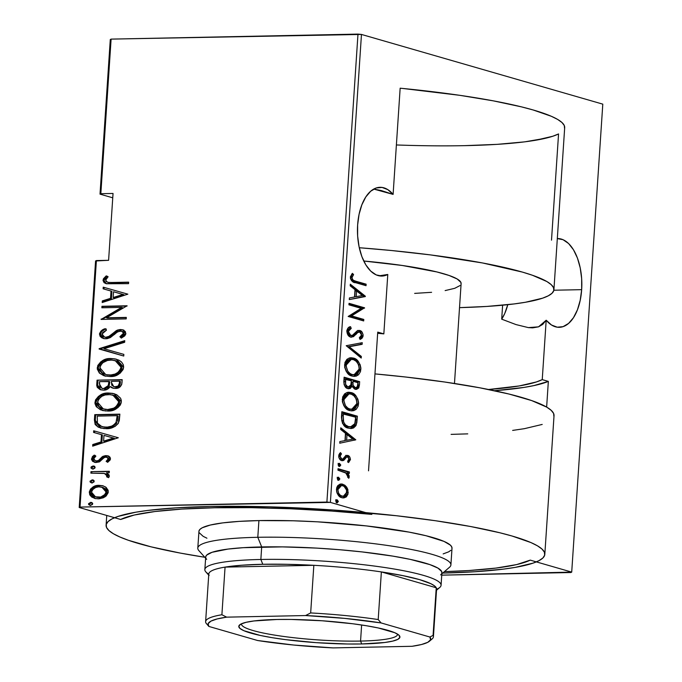 <?xml version="1.0" encoding="UTF-8"?>
<svg xmlns="http://www.w3.org/2000/svg" width="682" height="682" viewBox="0 0 682 682"><rect width="100%" height="100%" fill="white"/><g stroke="black" fill="none" stroke-linecap="round" stroke-linejoin="round"><path stroke-width="1.02" d="M557.322 238.555A44.39 23.461 -91.2 0 1 557.467 238.555A44.39 23.461 -91.2 0 1 581.661 289.662L553.861 290.225L581.661 289.662L581.661 278.64L580.22 267.89L577.441 258.06L573.477 249.774L568.583 243.525L563.059 239.706L557.254 238.564M120.663 519.479A211.386 29.096 3.8 0 1 214.557 507.775L182.068 509.07L154.959 511.526L134.226 515.038L120.663 519.479L79.206 507.502L120.663 519.479M95.574 260.984L79.206 507.502L80.024 507.076L96.401 260.558L108.6 260.311L113.041 193.458L100.834 193.705L111.106 39.113L357.982 34.1L326.9 502.063L80.024 507.076L330.386 502.404L361.469 34.441L602.794 104.141L571.712 572.104L530.255 560.127L571.712 572.104L570.894 572.53L441.748 575.156L571.712 572.104L602.794 104.141L361.469 34.441L330.386 502.404L371.852 514.381L330.386 502.404L326.9 502.063L357.982 34.1L361.469 34.441L111.106 39.113L100.834 193.705L113.041 193.458L108.6 260.311L95.574 260.984L96.401 260.558L80.024 507.076L79.206 507.502L95.574 260.984M546.64 407.086L548.345 381.391L542.241 379.627L546.188 320.225L551.508 325.007L557.254 327.198L563.059 326.652L568.583 323.413L573.477 317.676L577.441 309.798L580.22 300.268L581.661 289.662A44.39 23.461 -91.2 0 1 559.274 327.317A44.39 23.461 -91.2 0 1 546.188 320.225L542.241 379.627L536.393 381.954L519.173 385.952L488.542 389.499A211.386 29.096 3.8 0 0 542.241 379.627L548.345 381.391L546.64 407.086M551.508 240.149L558.558 133.945L551.508 240.149M400.155 88.2L393.105 194.396L387.785 189.613L382.039 187.431L376.225 187.968L370.71 191.207L365.816 196.945L361.852 204.822L359.064 214.353L357.632 224.958L357.632 235.981L359.073 246.731L361.852 256.56L365.816 264.855L370.71 271.095L376.225 274.914L382.039 276.065L387.785 274.471L383.838 333.882L377.734 332.117L368.527 470.836L377.734 332.117L383.838 333.882L387.785 274.471A44.39 23.461 -91.2 0 1 381.826 276.065A44.39 23.461 -91.2 0 1 357.47 232.161A44.39 23.461 -91.2 0 1 380.019 187.303A44.39 23.461 -91.2 0 1 393.105 194.396L400.155 88.2A211.386 29.096 -176.2 0 1 564.687 127.628L553.92 289.748A211.386 29.096 3.8 0 1 459.515 307.642L486.778 306.44L514.117 303.933L525.387 302.271L542.548 298.187L548.285 295.809L552.045 293.243L553.793 290.506L553.511 287.625L551.201 284.633L546.887 281.547L532.42 275.255L522.421 272.092L482.498 262.954L430.564 254.915L391.442 250.516L359.278 247.728A211.386 29.096 3.8 0 1 553.92 289.748M346.797 492.643L348.229 492.66L346.678 487.144L344.819 485.2L341.827 484.007L339.934 484.186L337.735 485.686L336.763 487.579L336.533 491.049L337.42 493.811L339.15 496.104L341.409 497.536L343.984 497.894L346.422 496.76L347.982 494.186L347.863 489.531L346.678 487.144L345.245 487.178L346.294 489.156M338.05 468.696L337.957 470.196L346.362 473.248L347.641 474.911L347.632 477.085L348.783 478.287L349.15 475.644L347.632 472.984L349.303 473.47L349.397 471.97L338.05 468.696L337.957 470.196L345.638 472.728L348.783 478.287L349.269 476.923L347.632 472.984L349.303 473.47L349.397 471.97L338.05 468.696M345.919 456.914L347.624 456.931L349.031 459.182L347.675 461.228L348.579 462.567L350.429 459.174L349.866 457.204L348.144 455.593L345.876 455.508L342.884 458.943L341.469 458.952L340.113 456.778L340.275 455.371L341.469 453.914L340.488 452.584L338.92 454.672L338.954 457.767L340.685 460.094L342.628 460.7L344.001 460.162L346.567 457.076L347.871 457.034L349.014 458.713L347.675 461.228L348.579 462.567L350.42 459.634L348.988 459.659L348.059 461.782M341.477 417.086L342.458 423.283L345.987 427.051L348.459 428.134L351.562 428.484L353.6 427.921L355.859 425.747L356.848 422.49L357.368 416.182L341.835 411.698L341.477 417.086C341.997 423.982 344.325 427.665 348.459 428.134L351.094 428.509L356.209 425.039L357.368 416.182L341.835 411.698L341.477 417.086M344.129 377.197L344.086 384.554L345.416 386.992L347.138 388.322L350.156 388.527L352.057 386.31L354.359 388.851L356.601 389.337L358.749 387.964L359.44 384.963L359.653 381.681L344.129 377.197L343.822 381.843C344.154 385.91 345.501 388.16 347.863 388.595L348.988 388.757L352.057 386.31L355.237 389.2L356.345 389.354L359.44 384.963L359.653 381.681L344.129 377.197M346.217 345.706L361.221 358.059L361.332 356.43L349.201 346.754L362.133 344.325L362.244 342.688L346.217 345.706L361.221 358.059L361.332 356.43L349.201 346.754L362.133 344.325L362.244 342.688L346.217 345.706M348.937 304.828L361.145 308.358L348.161 316.457L363.694 320.941L363.787 319.44L351.554 315.902L364.563 307.812L349.039 303.328L348.937 304.828L361.145 308.358L348.161 316.457L363.694 320.941L363.787 319.44L351.554 315.902L364.563 307.812L349.039 303.328L348.937 304.828M355.799 281.206L353.216 280.2L352.27 279.091L352.065 277.028L353.583 274.624L352.449 273.363L350.412 276.696L350.48 278.554L351.605 280.754L354.742 282.425L366.029 285.69L366.132 284.189L354.367 281.24L364.7 284.224L366.132 284.189L355.799 281.206C354.009 281.325 352.73 280.123 351.963 277.617L353.583 274.624L352.449 273.363L350.377 277.037C351.221 280.933 352.952 282.808 355.544 282.663L366.029 285.69L366.132 284.189L364.7 284.224L364.623 285.289L364.7 284.224L354.367 281.24L355.799 281.206M365.33 296.193L350.309 284.206L350.198 285.843L355.015 289.68L354.529 296.985L349.397 297.949L349.286 299.586L365.313 296.568L363.873 296.593L365.33 296.193L350.309 284.206L350.198 285.843L355.015 289.68L354.529 296.985L349.397 297.949L349.286 299.586L365.33 296.193M346.797 330.932L347.59 334.385L350.335 336.942L353.447 336.686L357.649 332.577L359.201 331.938L360.957 332.927L361.528 334.427L360.957 336.601L359.329 337.735L360.19 339.423L361.963 338.298L362.986 336.541L363.071 334.589L361.98 332.023L359.158 330.386L357.036 330.983L352.355 335.382L349.934 335.126L348.826 333.737L348.391 331.426L349.167 329.585L351.23 328.383L350.539 326.695L348.28 327.803L346.797 330.932C347.232 334.589 348.528 336.627 350.676 337.053L351.648 337.189L355.953 334.444L357.649 332.577L359.729 332.023L361.537 335.05L359.329 337.735L360.19 339.423L363.114 335.697C362.739 332.543 361.622 330.813 359.772 330.506L357.342 330.787L352.355 335.382L350.795 335.561L348.391 331.426L351.23 328.383L350.539 326.695C348.741 326.763 347.496 328.178 346.797 330.932M350.241 357.777L353.242 358.05L349.363 357.973L346.899 359.38L344.964 362.449L344.657 367.189L346.149 371.23L347.769 373.386L352.773 376.234L356.047 376.174L358.536 374.768L360.48 371.639L360.889 368.084L360.139 364.674L357.607 360.727L354.529 358.527L351.81 358.076C355.91 358.749 358.459 362.5 359.448 369.346L360.88 369.312C359.891 362.474 357.342 358.715 353.242 358.05L350.94 357.726L344.555 364.742C345.493 371.622 348.016 375.398 352.125 376.072L354.478 376.404L360.88 369.312L359.448 369.346L353.753 376.379M347.948 392.278L350.949 392.551L347.07 392.465L344.615 393.872L342.671 396.95L342.364 401.689L343.864 405.73L345.476 407.887L350.488 410.726L353.753 410.675L356.243 409.268L358.186 406.131L358.596 402.576L357.854 399.166L355.885 395.85L352.244 393.028L349.516 392.576C353.617 393.241 356.166 397.001 357.155 403.838L358.596 403.812C357.598 396.975 355.058 393.216 350.949 392.551L348.647 392.227L342.262 399.234C343.199 406.114 345.723 409.891 349.832 410.564L352.193 410.905L358.596 403.812L357.155 403.838L351.46 410.879M355.799 439.805L340.77 427.819L340.659 429.455L345.476 433.292L344.99 440.598L339.858 441.561L339.747 443.198L355.799 439.805L354.333 440.205L355.799 439.805L340.77 427.819L340.659 429.455L345.476 433.292L344.99 440.598L339.858 441.561L339.747 443.198L355.799 439.805M338.084 463.41L339.278 465.286L340.719 465.26L339.517 463.385L338.332 463.845L338.229 465.269L339.738 466.428L340.702 464.86L339.176 463.342M337.164 477.289L338.357 479.165L339.789 479.131L338.596 477.255L337.402 477.715L337.616 479.702L338.818 480.307L339.781 478.738L338.255 477.212M335.672 499.787L336.865 501.662L338.298 501.628L337.104 499.761L335.911 500.213L336.124 502.199L337.326 502.804L338.281 501.236L336.755 499.71M110.288 39.539L100.015 194.131L112.752 197.814L100.015 194.131L100.834 193.705L100.015 194.131L110.288 39.539L111.106 39.113L110.288 39.539M105.574 486.999L102.513 485.678L97.654 485.456L93.886 486.547L90.57 489.02L89.333 491.841L89.734 494.808L91.695 497.016L95.284 498.568L99.137 498.798L103.34 497.775L106.136 496.019L108.182 492.702L108.157 490.332L106.136 487.4L102.931 485.789L99.18 485.345C94.38 485.124 91.081 487.442 89.282 492.285L94.585 498.389L98.285 498.84L104.934 496.922L108.285 491.901L105.574 486.999M90.979 471.654L90.876 473.155L103.92 473.334L106.622 474.715L106.707 476.846L108.6 477.664L109.248 476.582L109.086 474.953L106.528 472.831L109.231 472.779L109.333 471.279L90.979 471.654L109.316 471.552L90.979 471.654L90.876 473.155L104.414 473.461L107.091 475.951L106.707 476.846L108.6 477.664L109.333 476.164L106.528 472.831L109.231 472.779L109.333 471.279L90.979 471.654M110.475 458.875L110.032 457.255L108.847 456.241L105.164 455.67L102.283 456.71L98.344 460.58L95.591 460.947L93.801 459.336L94.014 457.903L95.872 456.105L94.235 455.107L92.437 456.599L91.507 459.361L92.582 461.322L95.702 462.524L99.436 461.885L103.621 457.98L105.446 457.162L107.389 457.494L108.182 458.423L107.952 459.685L106.136 461.305L107.645 462.328L110.117 460.009L110.475 458.875L107.909 455.866L105.889 455.619L103.016 456.275L98.344 460.58L95.548 460.938L93.758 458.773L95.872 456.105L94.235 455.107L91.507 458.867L94.448 462.302L99.436 461.885L104.184 457.596L105.881 457.119L106.776 457.23L108.225 458.875L106.136 461.305L107.645 462.328L110.475 458.875M94.406 420.044L95.165 424.502L98.242 427.154L104.039 428.611L111.055 428.023L115.079 426.403L118.122 423.59L119.299 420.487L119.879 414.145L94.764 414.656L94.406 420.044L95.292 420.3L95.651 414.912L94.764 414.656L94.406 420.044L100.416 427.998L106.06 428.654C110.842 428.978 114.951 427.154 118.378 423.181L119.879 414.145L94.764 414.656L119.862 414.426L95.651 414.912L95.292 420.3L94.406 420.044M97.057 380.164L96.742 385.492L97.287 387.376L100.049 389.584L103.511 390.138L107.193 389.345L110.16 386.575L111.908 387.811L114.661 388.39L119.7 387.214L121.677 384.622L122.172 379.652L97.057 380.164L122.155 379.925L97.057 380.164L96.742 384.801L100.706 389.806L103.511 390.138C106.222 390.257 108.438 389.072 110.16 386.575L112.666 388.084L115.377 388.399C118.975 388.578 121.166 386.754 121.959 382.934L122.172 379.652L97.057 380.164M99.146 348.664L123.74 356.03L123.851 354.393L103.971 348.749L124.653 342.287L124.763 340.65L99.146 348.664L100.032 348.92L124.729 341.196L99.12 349.039L123.74 356.03L123.851 354.393L103.971 348.749L124.653 342.287L124.763 340.65L99.146 348.664M101.857 307.787L121.618 307.386L101.089 319.415L126.204 318.903L126.306 317.403L106.503 317.803L127.082 305.783L101.959 306.295L101.857 307.787L121.618 307.386L101.089 319.415L126.204 318.903L126.306 317.403L106.503 317.803L127.082 305.783L101.959 306.295L101.857 307.787M111.942 282.493L108.259 282.408L106.187 281.538L105.77 279.586L108.106 276.747L106.23 275.869L103.434 278.767L103.05 280.507L104.082 282.672L106.409 283.763L128.548 283.661L128.651 282.16L112.828 282.757L128.634 282.433L112.828 282.757L107.466 282.254L105.625 280.191L108.106 276.747L106.23 275.869L103.059 280.123L105.915 283.644L128.548 283.661L128.651 282.16L111.942 282.493M127.849 294.155L103.229 287.165L103.118 288.801L111.013 291.043L110.527 298.341L102.317 300.907L102.206 302.544L127.849 294.155L103.229 287.165L103.118 288.801L111.013 291.043L110.527 298.341L102.317 300.907L102.206 302.544L127.849 294.155L103.229 287.165L127.849 294.164M104.516 337.087L106.972 337.547L104.516 337.087L102.053 334.001L106.486 330.131L105.309 328.69C102.436 329.321 100.484 331.094 99.478 334.027L100.118 336.328L101.78 337.786L103.783 338.579L107.074 338.69L110.39 337.547L117.764 331.708L121.336 331.102L123.067 332.253L123.314 333.396L122.445 335.101L119.879 336.729L121.328 338.102L124.755 335.868L125.82 333.975L125.326 331.554L123.05 329.918L120.296 329.508L117.347 330.105L109.154 336.311L105.676 337.283L103.4 336.584L102.053 334.41L102.684 332.518L106.486 330.131L105.309 328.69L100.919 331.145L99.504 333.745L100.365 334.282C101.371 331.35 103.323 329.577 106.196 328.946L105.267 329.321M104.909 376.012L98.114 368.084L97.228 367.828L104.465 375.893L109.845 376.532C116.469 376.916 121.064 373.787 123.647 367.155L116.4 359.201L110.919 358.536L106.742 359.047L100.791 361.835L97.799 365.458L97.253 369.039L99.376 373.08L103.715 375.654L109.845 376.532L116.153 375.398L120.092 373.233L123.084 369.55L123.647 367.155L123.34 364.793L121.549 362.031L118.983 360.207L115.07 358.885L110.919 358.536L115.931 359.133M102.615 410.513L95.83 402.585L94.934 402.329L102.181 410.394L107.56 411.024C114.175 411.408 118.779 408.288 121.353 401.647L114.107 393.702L108.634 393.028L104.457 393.548L98.498 396.336L95.506 399.95L94.96 403.539L96.256 406.668L100.459 409.78L105.471 410.973L111.78 410.521L117.798 407.734L120.228 405.142L121.174 402.874L121.319 400.436L120.586 398.254L116.69 394.708L112.777 393.378L108.634 393.028L114.55 393.838M118.31 437.767L93.69 430.777L93.587 432.414L101.473 434.656L100.987 441.953L92.778 444.519L92.667 446.156L118.31 437.767L93.69 430.777L93.587 432.414L101.473 434.656L100.987 441.953L92.778 444.519L92.667 446.156L118.31 437.767L93.69 430.777L118.31 437.776M92.582 468.977L90.928 467.537L92.922 468.994L95.113 467.451L93.119 465.994L91.226 466.82L91.132 468.244L93.264 468.969L94.824 468.167L95.105 467.255L94.406 466.292L93.119 465.994L94.363 466.266M92.198 479.864L90.041 481.211L90.212 482.114L91.669 482.856L93.903 482.046L94.159 480.938L93.485 480.162L92.198 479.864L93.443 480.137L92.198 479.864L90.007 481.407L92.002 482.865L94.193 481.322L92.198 479.864L93.042 479.975M90.706 502.361L88.549 503.708L88.711 504.612L90.169 505.353L92.411 504.544L92.658 503.435L91.993 502.66L90.706 502.361L91.942 502.634L90.706 502.361L88.515 503.904L90.51 505.362L92.701 503.819L90.706 502.361L91.541 502.472M371.852 514.381L331.341 511.04L290.617 508.772L251.198 507.672L214.557 507.775A211.386 29.096 3.8 0 1 371.852 514.381M494.441 390.718L523.81 387.444L533.682 385.645L548.345 381.391A219.843 30.264 -176.2 0 1 494.441 390.718M444.417 571.635L468.849 570.536L495.967 568.08L516.692 564.568L530.255 560.127A211.386 29.096 3.8 0 1 444.417 571.635M377.658 333.293L383.838 333.882A211.386 29.096 3.8 0 0 377.658 333.293M481.722 145.138L464.672 145.65L497.152 144.354L524.27 141.899L535.489 140.27L552.71 136.272L558.558 133.945A211.386 29.096 -176.2 0 1 396.387 144.959M502.617 305.204L501.696 319.167L516.027 324.589L528.38 327.616L538.533 326.84L542.693 324.419L546.188 320.225L538.533 326.84L532.659 327.854L528.38 327.616L516.027 324.589L501.696 319.167A44.39 23.461 88.8 0 0 507.766 304.683L504.774 313.43L501.696 319.167L502.617 305.204M381.153 190.517L393.105 194.396L373.736 189.076L381.153 190.517M106.366 283.755L103.945 280.379L103.059 280.123L103.945 280.379L107.117 276.125L104.065 279.688L103.971 281.137L104.968 282.928M109.146 282.663L108.634 282.578M104.32 279.023L104.065 279.688M103.135 302.254L103.204 301.163L102.317 300.907L103.204 301.163L111.413 298.597L110.527 298.341L111.413 298.597L111.899 291.299L111.013 291.043L111.899 291.299L111.413 298.597L103.204 301.163L103.135 302.254M104.014 289.057L104.116 287.42L104.014 289.057M123.885 294.701L114.039 297.778L123.885 294.701L122.999 294.445L113.152 297.523L114.039 297.778L113.152 297.523L113.536 291.76L123.885 294.701M102.769 307.77L102.846 306.55L101.959 306.295L127.057 306.056L102.846 306.55L102.769 307.77M107.398 318.059L126.289 317.676L107.398 318.059M101.993 319.398L101.115 319.074L102.002 319.329L122.504 307.65L121.618 307.386L122.504 307.65L101.993 319.398M108.591 336.627L106.085 337.292L109.478 336.882L108.591 336.627L109.478 336.882L113.689 333.694L112.803 333.438L108.591 336.627M116.4 330.548L112.803 333.438L113.689 333.694L117.295 330.804L116.4 330.548L121.183 329.764L116.4 330.548M103.817 338.587L100.365 334.282L99.478 334.027L103.366 338.468L105.949 338.792L114.32 334.572L116.98 332.202L120.296 331.009L121.507 331.145L124.201 333.651L122.845 335.749L120.765 336.985L124.201 333.651L123.314 333.396L119.879 336.729L121.328 338.102L125.88 333.532L122.683 329.798L120.296 329.508L123.127 329.943M122.223 331.358L123.954 332.509L124.201 333.651L121.507 331.145M104.372 329.721L101.797 331.409M101.106 332.219L100.484 335.518L101.771 337.402L103.638 338.519M123.936 330.173L123.024 329.918M122.121 329.798L118.233 330.361L115.301 332.262M114.431 333.021L110.041 336.567L106.562 337.539M106.162 337.505L105.378 337.343M104.858 349.005L123.851 354.393L104.858 349.005M110.919 358.536C104.389 358.186 99.819 361.29 97.228 367.828L98.114 368.084C100.706 361.545 105.275 358.442 111.805 358.792L110.919 358.536M113.894 358.851L109.717 358.937M108.097 359.201L107.611 359.312M105.599 359.925L103.57 360.855M101.695 362.074L99.956 363.702M98.302 366.873L98.14 369.312M98.379 370.437L99.453 372.457M100.245 373.327L101.209 374.137M102.675 375.066L105.591 376.217M119.086 372.508L114.252 374.853L107.458 374.998M109.981 375.279L109.137 375.236M121.925 366.549L121.95 367.538L116.034 360.812L117.355 361.281M118.208 361.69L120.399 363.387L121.72 365.612M105.667 374.52L101.993 372.611L100.015 369.644L100.263 365.782L102.641 362.798L107.449 360.463L111.686 360.045L116.469 361.025L119.512 363.131L121.081 366.78L120.041 370.207L118.199 372.244L115.045 374.068L110.808 374.989L106.571 374.742L110.842 375.288L105.667 374.52L99.811 367.709C101.848 362.347 105.522 359.789 110.834 360.036L115.147 360.556L121.064 367.283L121.95 367.538L121.064 367.283C118.992 372.696 115.284 375.279 109.955 375.032L110.842 375.288C116.179 375.543 119.879 372.96 121.95 367.538L121.473 369.474L119.802 371.852M113.11 388.194L111.047 386.83L113.459 388.314M100.919 389.831L97.637 385.057L96.742 384.801L97.637 385.057L97.944 380.42L97.628 385.748L98.95 388.604M106.128 388.638L104.499 388.893L109.18 385.842L108.293 385.586L109.18 385.842L109.691 382.679L108.805 382.423L108.293 385.586L103.613 388.638L102.01 388.433L99.384 383.83L99.529 381.605L109.759 381.673L108.873 381.417L108.805 382.423L109.691 382.679L109.759 381.673L109.18 385.842L107.202 388.16M102.01 388.433L102.76 388.646M113.8 386.694L116.315 387.154C118.557 387.214 119.87 385.995 120.245 383.514L119.359 383.258C118.983 385.739 117.671 386.958 115.429 386.899L113.8 386.694L111.379 382.389L111.447 381.366L119.495 381.204L120.382 381.46L119.495 381.204L119.359 383.258L120.245 383.514L120.382 381.46L119.529 385.782L117.688 386.975L114.431 386.873M119.359 383.258L118.097 386.072L114.474 386.847L111.746 385.211L111.447 381.366L119.495 381.204L119.359 383.258M108.634 393.028C102.095 392.687 97.526 395.782 94.934 402.329L95.83 402.585C98.413 396.037 102.982 392.943 109.521 393.284L108.634 393.028M114.559 393.838L113.638 393.633M111.609 393.352L107.432 393.429M105.812 393.702L105.318 393.812M103.306 394.426L101.277 395.355M99.401 396.574L97.662 398.194M96.009 401.374L95.855 403.804M96.085 404.929L97.159 406.949M97.961 407.827L98.916 408.629M100.39 409.567L103.297 410.709M119.631 401.05L119.657 402.03L118.77 401.775C116.699 407.197 112.999 409.78 107.662 409.524L105.164 409.49M108.549 409.78L103.374 409.012L108.549 409.78C113.885 410.035 117.585 407.452 119.657 402.03L113.741 395.313L115.062 395.773M115.914 396.191L118.105 397.887L119.427 400.112M103.374 409.012L97.517 402.21C99.563 396.839 103.238 394.281 108.54 394.528L112.854 395.057L118.77 401.775L119.657 402.03L119.18 403.966L117.509 406.344M116.801 407.001L113.638 408.825L109.401 409.746M98.251 426.923L100.893 428.125L95.292 420.3L95.369 422.652M95.608 423.727L97.441 426.344M117.415 421.288L118.012 417.188L117.125 416.932L118.012 417.188L118.097 415.952L117.202 415.696L116.059 422.337C113.425 425.824 110.126 427.435 106.162 427.154L101.874 426.668L97.415 423.121L97.236 416.105L117.202 415.696L118.097 415.952L117.705 419.959M101.874 426.668L107.048 427.418C111.013 427.691 114.312 426.08 116.946 422.593L116.059 422.337L116.946 422.593L116.093 423.914L112.47 426.403L108.412 427.341L104.525 427.29M93.596 445.866L93.664 444.775L92.778 444.519L93.664 444.775L101.874 442.209L100.987 441.953L101.874 442.209L102.36 434.911L101.473 434.656L102.36 434.911L101.874 442.209L93.664 444.775L93.596 445.866M94.474 432.669L94.576 431.041L94.474 432.669M114.346 438.313L104.508 441.39L114.346 438.313L113.459 438.057L103.613 441.135L104.508 441.39L103.613 441.135L103.996 435.372L114.346 438.313M107.551 457.46L109.111 458.901L108.839 459.941L107.023 461.561L107.901 462.157L106.136 461.305L107.023 461.561L109.111 459.131L106.776 457.23M94.9 462.413L92.394 459.122L91.507 458.867L92.394 459.122L95.122 455.363L93.323 456.855L92.428 458.807L92.641 460.538L94.184 462.081M95.548 460.938L97.449 461.313L96.563 461.058L99.231 460.836L98.344 460.58L99.231 460.836L101.251 458.824L100.365 458.568L101.251 458.824L103.903 456.531L103.016 456.275L106.776 455.883L105.889 455.619L108.336 456.002M108.302 456.002L103.903 456.531L98.796 461.049L95.599 460.802M96.955 461.288L96.486 461.203M93.946 466.096L93.119 465.994L90.928 467.537L91.814 467.792L94.005 466.249L93.119 465.994M92.13 468.901L92.922 468.994M94.67 466.309L93.332 466.335L91.908 467.409L92.019 468.5L93.144 469.182M91.857 468.176L92.53 468.952M105.403 473.751L107.509 474.97L107.594 477.102L108.677 477.571L106.707 476.846L107.594 477.102L107.978 476.207L104.414 473.461M91.78 473.138L91.865 471.91L91.78 473.138M107.841 476.675L107.594 477.102M91.209 482.771L92.002 482.865M91.661 482.847L90.007 481.407L90.894 481.663L93.084 480.119L90.928 481.466L91.098 482.37L92.223 483.061M91.763 480.478L90.987 481.279M90.936 482.046L91.601 482.822M95.045 498.508L90.169 492.549L89.282 492.285L90.169 492.549C91.968 487.698 95.267 485.379 100.066 485.601L103.374 485.925M101.78 485.661L96.997 486.002M95.531 486.471L91.448 489.292M90.732 490.401L90.177 493.427L91.047 495.797M91.848 496.692L93.374 497.766M95.625 496.999L99.257 497.596C102.948 497.741 105.497 495.942 106.921 492.199L106.034 491.944C104.61 495.686 102.061 497.485 98.37 497.34L95.625 496.999L91.541 492.233C92.88 488.483 95.395 486.692 99.069 486.846L103.17 487.562L105.403 488.841L106.776 490.869L106.818 492.881L105.147 495.456L102.777 496.905L99.845 497.57L96.963 497.374M102.283 487.306L105.659 490.008L105.991 492.285L105.002 494.441L100.731 497.033L94.969 496.786L92.189 494.706L91.541 492.233L92.513 489.727L95.582 487.536L98.481 486.871L101.882 487.178L106.034 491.944L106.921 492.199L102.777 487.434L101.882 487.178M89.717 505.268L90.51 505.362M90.16 505.353L88.515 503.904L89.402 504.16L91.593 502.617L89.436 503.964L89.598 504.868L90.732 505.558M90.263 502.975L89.692 503.444M89.444 504.544L90.109 505.319M113.152 297.523L113.536 291.76L122.999 294.445L113.152 297.523M108.805 382.423L108.131 385.952L106.315 387.905L102.726 388.587L99.768 386.805L99.529 381.605L108.873 381.417L108.805 382.423M107.662 409.524L102.658 408.782L99.078 406.498L97.535 403.198L98.43 399.405L101.874 396.268L105.156 394.955L110.245 394.58L115.088 395.969L117.219 397.632L118.54 399.857L118.719 402.269L118.037 404.221L115.914 406.745L113.579 408.211L107.662 409.524M117.202 415.696L116.059 422.337L114.116 424.716L111.584 426.148L107.526 427.085L103.638 427.034L99.504 425.611L97.415 423.121L97.236 416.105L117.202 415.696M103.613 441.135L103.996 435.372L113.459 438.057L103.613 441.135M351.656 274.113L353.583 274.624L352.142 274.65L350.829 276.56L352.262 276.534L350.829 276.56L350.522 277.642L351.963 277.617L350.522 277.642C351.298 280.157 352.577 281.351 354.367 281.24L351.784 280.225L350.659 278.691L350.719 276.798L352.142 274.65L351.656 274.113M350.233 285.323L363.898 296.218L350.233 285.323M354.734 296.704L355.117 290.941L354.734 296.704L356.175 296.679L354.734 296.704M362.33 295.519L356.175 296.679L356.558 290.907L355.117 290.941L356.558 290.907L362.33 295.519L356.175 296.679L356.558 290.907L362.33 295.519M349.005 303.771L364.563 307.812L363.131 307.846L364.538 308.136L363.105 308.162L350.113 315.937L363.787 319.44L362.355 319.466L362.287 320.531L362.355 319.466L350.113 315.937L363.131 307.846L349.005 303.771M350.923 335.416L348.92 335.416L347.129 333.072L347.377 330.079L349.789 328.417L349.286 327.172L349.789 328.417L351.23 328.383L349.789 328.417L346.95 331.452L348.391 331.426L346.95 331.452L349.363 335.587L350.795 335.561M358.076 330.48L358.331 330.54C360.19 330.847 361.307 332.577 361.682 335.723L363.114 335.697L361.682 335.723L359.883 338.826M357.683 331.972L359.729 332.023M358.033 331.998L356.217 332.603L357.649 332.577L356.217 332.603L354.521 334.478L355.953 334.444L354.521 334.478L350.966 337.121M350.642 337.181L352.671 336.277L356.217 332.603L357.76 331.972M352.014 336.712L352.671 336.277M359.661 338.971L361.545 336.576L361.383 333.592M361.281 337.3L361.545 336.576M360.539 332.049L357.718 330.42M360.795 342.961L360.701 344.35L362.133 344.325L347.769 346.78L349.201 346.754L347.769 346.78L359.9 356.456L361.332 356.43L359.9 356.456L359.866 356.976L347.769 346.78L360.701 344.35L360.795 342.961M357.087 374.81L359.303 370.548L358.706 364.7L355.578 360.198L350.514 357.811M354.589 376.208L355.885 375.68M352.909 374.844L348.707 373.634M348.008 373.105L347.351 372.491M346.831 371.903L344.981 368.118L345.041 363.301L347.556 360.011L350.667 359.363M351.383 359.295L349.951 359.329L344.708 365.168L346.149 365.134L344.708 365.168C345.399 370.889 347.419 374.034 350.787 374.597L352.227 374.571C348.86 374 346.831 370.855 346.149 365.134L351.383 359.295L353.148 359.55C356.498 360.13 358.544 363.259 359.286 368.928L354.026 374.827L350.787 374.597L354.026 374.827M357.862 386.268L358.221 381.715L344.103 377.64L359.653 381.681L358.221 381.715L357.999 384.998L359.44 384.963L357.999 384.998L355.62 389.286M348.152 388.731L349.789 387.785L350.625 386.336L352.057 386.31L350.625 386.336L348.297 388.697M355.169 389.371L356.498 388.885L357.59 387.393M348.212 386.916L346.524 387.129L344.904 385.927L344.026 383.497L344.188 379.192L344.043 381.409C343.899 384.691 344.725 386.6 346.524 387.129L347.965 387.095C346.158 386.566 345.331 384.665 345.476 381.383L344.043 381.409L345.476 381.383L345.621 379.158L344.188 379.192L351.392 380.829L350.932 384.938L347.965 387.095L345.638 384.469L345.621 379.158L351.392 380.829L350.701 385.594L349.653 386.89L347.965 387.095M354.725 387.802L354.299 387.802M353.873 387.717L351.963 386.08L351.486 382.338C351.349 385.466 352.142 387.265 353.873 387.717L355.305 387.691C353.583 387.231 352.782 385.441 352.918 382.304L351.486 382.338L352.918 382.304L352.986 381.289L357.965 382.721L357.828 384.784C357.53 387.223 356.695 388.194 355.305 387.691L353.071 385.245L352.986 381.289L357.965 382.721L357.283 387.009L355.305 387.691M354.793 409.302L357.018 405.04L356.413 399.2L353.293 394.699L348.221 392.303M352.304 410.709L353.591 410.172M347.973 408.919L346.422 408.126M345.714 407.597L345.058 406.992M344.546 406.404L342.688 402.619L342.748 397.802L345.262 394.503L348.374 393.855M350.616 409.336L349.031 409.226M349.099 393.795L347.658 393.821L342.424 399.661L343.856 399.635L342.424 399.661C343.106 405.381 345.135 408.527 348.502 409.098L349.934 409.072C346.567 408.501 344.538 405.355 343.856 399.635L349.099 393.795L350.855 394.051C354.205 394.631 356.251 397.759 356.993 403.429L351.733 409.328L348.502 409.098L351.733 409.328M353.123 427.333L355.16 423.854L355.927 416.208L341.81 412.133L357.368 416.182L355.927 416.208L355.697 419.72L357.129 419.694L355.697 419.72L354.768 425.065L356.209 425.039L354.768 425.065L350.343 428.492M351.153 428.33L352.176 427.938M349.661 426.915L347.973 426.864M347.547 426.77L343.472 424.323M343.165 423.923L341.767 420.521L341.895 413.684L355.672 417.222L354.793 423.727L350.557 426.923L347.129 426.659L350.557 426.923M348.562 426.634C346.243 426.31 344.478 424.366 343.259 420.803L341.827 420.828C343.037 424.392 344.811 426.335 347.129 426.659L348.562 426.634L345.51 424.929L343.643 422.132L343.199 415.67L341.759 415.705L341.827 420.828L343.259 420.803L343.327 413.659L341.895 413.684L341.759 415.705L343.199 415.67L343.327 413.659L355.672 417.222L354.981 423.13L353.898 425.355L351.938 426.702L348.562 426.634M340.693 428.935L354.359 439.839L340.693 428.935M345.203 440.316L345.578 434.553L345.203 440.316L346.635 440.291L345.203 440.316M352.79 439.131L346.635 440.291L347.019 434.519L345.578 434.553L347.019 434.519L352.79 439.131L346.635 440.291L347.019 434.519L352.79 439.131M346.192 456.966L345.126 457.111L343.839 458.628L345.271 458.594L346.567 457.076L347.624 456.931M346.567 457.076L345.655 456.923M338.963 457.801L340.335 459.097L341.767 459.063L340.096 456.198L338.69 456.232L340.096 456.198L341.469 453.914L340.037 453.948L339.602 453.359L340.037 453.948L341.469 453.914L340.488 452.584L338.707 455.84C339.031 458.705 340.037 460.29 341.733 460.58L343.523 460.478L345.271 458.594L343.839 458.628L342.091 460.512L343.523 460.478L341.835 460.606M338.69 456.011L340.037 453.948L338.664 456.232M346.115 455.423L347.667 455.423L345.876 455.508L342.884 458.943L341.443 458.969M342.884 458.943L341.767 459.063M348.996 459.455L350.42 459.634C350.113 457.059 349.193 455.653 347.667 455.423L346.234 455.448L348.775 457.972M347.726 462.123L348.996 459.361M348.877 458.321L348.033 456.642M347.189 455.883L345.783 455.354M340.898 459.148L339.738 458.798L338.792 457.349M338.843 455.397L339.184 454.766M341.648 460.665L345.126 457.111M339.517 463.385L338.127 464.51L339.679 466.437M339.321 466.386L340.719 465.26L339.278 465.286L338.903 466.181M338.715 466.326L339.278 465.09L338.494 463.607M339.176 464.527L338.869 463.973M338.025 469.131L349.397 471.97L347.965 472.004L347.897 473.061L347.965 472.004L338.025 469.131M346.49 473.368L346.192 473.018L347.632 472.984L346.473 473.342M347.846 476.573L349.269 476.923L347.794 477.255M347.777 477.357L347.829 476.3M338.596 477.255L337.206 478.389L338.758 480.307M338.4 480.256L339.789 479.131L338.357 479.165L337.982 480.051M337.795 480.196L338.357 478.96L337.573 477.485M338.255 478.406L337.948 477.843M340.497 484.049L342.773 484.194L341.196 483.973L336.482 489.267C337.079 494.339 338.877 497.152 341.878 497.698L343.506 497.92L346.03 497.076L348.229 492.66L346.788 492.685L344.598 497.101L346.03 497.076L342.782 497.886M346.678 487.144L342.773 484.194L341.341 484.229L345.245 487.178L346.678 487.144M342.552 497.92L345.356 496.428L346.806 492.285M346.43 489.557L343.37 485.217M342.373 484.621L340.395 484.032M342.722 496.223L340.898 496.317L339.116 495.541L336.78 492.327M336.473 489.352L336.678 488.338M337.113 487.349L338.357 486.053L340.506 485.584M337.061 493.043L340.531 496.223L341.963 496.189C339.67 495.763 338.306 493.589 337.88 489.659L341.494 485.533L342.662 485.695C344.973 486.13 346.362 488.321 346.831 492.251L343.225 496.36L340.531 496.223L343.225 496.36M337.88 489.659L336.465 489.693L337.88 489.659L338.545 487.315L339.789 486.019L341.938 485.55L344.095 486.377L346.652 490.213L346.132 494.578L343.43 496.351L340.548 495.507L338.604 493.231L337.88 489.659M341.494 485.533L340.062 485.558L336.482 489.284M337.104 499.761L335.715 500.886L337.258 502.804M336.908 502.753L338.298 501.628L336.865 501.662L336.482 502.549M336.303 502.694L336.865 501.458L336.081 499.983M336.763 500.903L336.456 500.341M352.227 374.571L350.147 373.6L347.777 371.213L346.132 366.14L347.147 361.792L348.988 359.977L351.051 359.312L353.677 359.729L356.226 361.307L358.425 364.427L359.295 367.93L358.945 370.795L357.257 373.523L355.399 374.614L352.227 374.571M349.934 409.072L347.854 408.1L345.484 405.705L343.839 400.641L344.862 396.285L346.695 394.477L348.758 393.812L351.383 394.23L353.932 395.799L356.14 398.919L357.001 402.423L356.652 405.296L354.964 408.024L353.106 409.115L349.934 409.072M379.124 275.826L387.785 274.471M441.834 573.852L449.515 567.262A126.835 17.459 -176.2 0 0 394.008 546.444A126.835 17.459 -176.2 0 0 257.805 537.297L261.683 546.938A118.378 16.291 3.8 0 1 388.808 555.472A118.378 16.291 3.8 0 1 440.615 574.9M451.936 548.66L451.765 546.938L450.384 545.14L444.025 541.406L426.071 535.745L409.157 532.131L366.464 525.924L317.522 521.824L293.03 520.775L258.913 520.588L257.805 537.297A126.835 17.459 3.8 0 1 386.481 545.319A126.835 17.459 3.8 0 1 450.904 564.918L452.013 548.209A126.835 17.459 -176.2 0 0 387.589 528.61A126.835 17.459 -176.2 0 0 258.913 520.588L239.194 521.38L222.784 522.881L210.32 525.038L202.281 527.757L200.031 529.3L198.982 530.946L197.797 548.106A126.835 17.459 3.8 0 1 257.805 537.297L258.913 520.588A126.835 17.459 -176.2 0 0 198.905 531.397M210.116 506.487A219.843 30.264 3.8 0 1 433.147 520.4A219.843 30.264 3.8 0 1 544.816 554.372A219.843 30.264 3.8 0 1 442.737 573.076L474.987 571.738L503.427 569.129L515.14 567.398L532.992 563.153L538.959 560.681L542.872 558.004L544.688 555.157L544.389 552.164L541.985 549.053L537.501 545.847L530.971 542.582L512.054 536.018L499.846 532.77L470.537 526.504L435.653 520.758L396.532 515.745L333.225 510L269.254 506.828L210.116 506.487L175.93 507.868L147.491 510.477L135.778 512.208L117.926 516.453L111.959 518.925L108.046 521.602L106.23 524.449L106.528 527.442L108.932 530.553L113.417 533.759L119.947 537.015L128.455 540.306L151.072 546.836L180.38 553.102L204.805 557.271A219.843 30.264 3.8 0 1 106.102 525.234A219.843 30.264 3.8 0 1 210.116 506.487M544.816 554.372L554.031 415.653A219.843 30.264 -176.2 0 0 374.964 373.898L405.739 377.027L444.86 382.039L479.753 387.794L509.062 394.051L531.679 400.581L546.717 407.128L551.201 410.334L553.605 413.445L553.903 416.446M199.153 532.668L203.125 536.316L206.927 538.209M443.155 553.903L448.637 551.849L450.887 550.306M542.207 424.434L524.356 428.68L512.642 430.41M467.75 433.863L451.1 434.374M441.842 573.144L441.68 571.525L437.972 568.123L429.873 564.602L410.223 559.368L392.849 556.12L362.065 551.917L339.525 549.709L316.388 548.089L282.484 546.879L243.278 547.68L227.967 549.078L212.042 552.301L206.723 555.071L205.751 556.606L204.847 569.564A118.378 16.291 3.8 0 1 260.856 559.47L262.792 564.287A114.15 15.712 3.8 0 1 313.839 565.31A114.15 15.712 3.8 0 1 381.366 571.917A114.15 15.712 3.8 0 1 436.241 587.765A114.15 15.712 3.8 0 1 436.062 590.484M206.672 559.359A118.378 16.291 3.8 0 1 261.683 546.938L257.805 537.297A126.835 17.459 -176.2 0 0 198.863 550.613L205.606 558.166M241.522 623.774A78.208 10.767 -176.2 0 0 280.379 635.999A78.208 10.767 -176.2 0 0 360.556 641.071L361.716 643.961A80.749 11.117 3.8 0 1 275.008 638.13A80.749 11.117 3.8 0 1 239.663 624.883A80.749 11.117 3.8 0 1 276.986 619.486L291.171 619.452L322.202 620.773L352.807 623.766L366.464 625.752L378.305 627.969L394.844 632.743L398.885 635.121L399.874 637.363L397.777 639.392L392.653 641.123L384.725 642.495L361.716 643.961L347.53 643.996L316.499 642.674L285.903 639.682L272.246 637.696L260.396 635.479L243.866 630.705L239.817 628.327L238.828 626.085L240.934 624.056L246.049 622.325L253.985 620.952L276.986 619.486A80.749 11.117 3.8 0 1 399.243 635.479A80.749 11.117 3.8 0 1 361.716 643.961L360.556 641.071A78.208 10.767 3.8 0 1 281.206 636.118A78.208 10.767 3.8 0 1 241.479 624.03A78.208 10.767 3.8 0 1 241.522 623.774M361.622 624.993L360.556 641.071L361.622 624.993M436.506 590.245L439.779 587.432A118.378 16.291 -176.2 0 0 387.973 568.012A118.378 16.291 -176.2 0 0 260.856 559.47A118.378 16.291 3.8 0 1 380.948 566.955A118.378 16.291 3.8 0 1 441.075 585.25A118.378 16.291 3.8 0 1 436.574 589.282M261.683 546.938L260.856 559.47L261.683 546.938M454.476 383.489L461.117 283.584A118.378 16.291 -176.2 0 0 363.736 261.01L402.329 265.486L436.898 271.947L449.08 275.468L457.179 278.989L460.887 282.391L461.041 284.01M209.127 575.412A114.15 15.712 3.8 0 1 225.06 567.109L313.839 565.31L287.318 564.312L262.792 564.287L241.65 565.242L225.06 567.109A114.15 15.712 3.8 0 1 262.792 564.287L260.856 559.47A118.378 16.291 -176.2 0 0 205.845 571.9L208.718 575.114M460.069 285.536L454.749 288.307L445.133 290.592M431.595 292.314L414.656 293.388M524.893 141.822L545.66 138.233L553.315 136.076M564.56 128.387L564.278 125.514L561.968 122.513L557.654 119.435L551.371 116.298L533.188 109.981L521.449 106.861L493.265 100.842L459.719 95.309L402.21 88.396M208.777 574.15A118.378 16.291 3.8 0 1 204.847 569.564M381.366 571.917L436.241 587.765L434.391 585.787L430.956 583.749L419.566 579.615L402.721 575.599L381.366 571.917L436.241 587.765L433.079 635.394L429.873 637.022L381.076 622.93L378.203 619.546L381.366 571.917A114.15 15.712 -176.2 0 0 313.839 565.31L310.668 612.939L305.587 615.548L226.654 617.15L221.897 614.746L225.06 567.109L313.839 565.31L310.668 612.939A114.15 15.712 3.8 0 1 378.203 619.546L381.366 571.917M205.623 621.652L208.786 574.022A114.15 15.712 -176.2 0 1 225.06 567.109L221.897 614.746L226.654 617.15A111.609 15.362 3.8 0 0 208.837 626.426L205.964 623.041A114.15 15.712 3.8 0 1 205.623 621.652A114.15 15.712 3.8 0 1 221.897 614.746A114.15 15.712 -176.2 0 0 205.964 623.041L208.837 626.426L257.625 640.517A111.609 15.362 3.8 0 0 333.123 647.9L412.056 646.297L421.51 644.516L427.75 642.325L430.564 639.801L429.873 637.022L381.076 622.93L344.93 618.404L305.587 615.548L226.654 617.15L217.2 618.932L210.96 621.123L208.146 623.646L208.837 626.426L257.625 640.517L293.772 645.044L333.123 647.9L412.056 646.297A111.609 15.362 3.8 0 0 429.498 641.182A111.609 15.362 3.8 0 0 429.873 637.022L433.079 635.394A114.15 15.712 3.8 0 1 433.42 636.783A114.15 15.712 3.8 0 1 430.47 640.006M433.42 636.783L436.582 589.154A114.15 15.712 -176.2 0 0 436.241 587.765L433.079 635.394A114.15 15.712 -176.2 0 1 432.166 638.889L429.498 641.182M397.555 634.132A78.208 10.767 3.8 0 1 397.563 634.396A78.208 10.767 3.8 0 1 360.556 641.071A78.208 10.767 -176.2 0 0 397.555 634.132M378.203 619.546A114.15 15.712 -176.2 0 0 310.668 612.939L305.587 615.548A111.609 15.362 3.8 0 1 381.076 622.93L378.203 619.546M103.366 338.468L104.252 338.724M115.147 360.556L116.034 360.812M112.854 395.057L113.741 395.313M107.909 455.866L108.796 456.122M94.585 498.389L95.471 498.644M347.24 456.88L345.8 456.914M342.219 459.131L340.787 459.157M106.102 525.208L106.75 515.456M441.91 572.718L441.075 585.25"/></g></svg>
